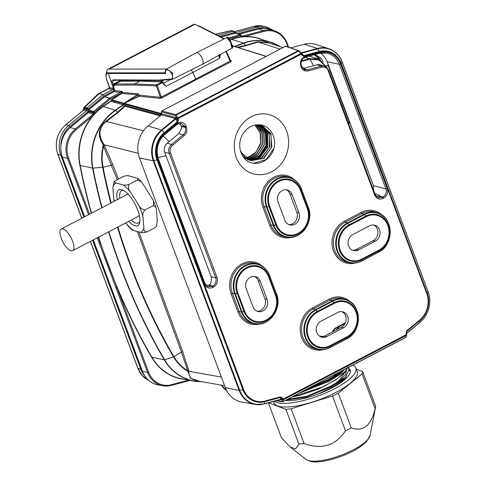 <?xml version="1.0" encoding="UTF-8"?>
<svg xmlns="http://www.w3.org/2000/svg" width="486" height="486" viewBox="0 0 486 486"><rect width="100%" height="100%" fill="white"/><g stroke="black" fill="none" stroke-linecap="round" stroke-linejoin="round"><path stroke-width="0.73" d="M287.736 399.31L306.897 396.254L329.751 386.558L331.464 387.646C336.348 385.082 340.249 382.597 343.177 380.192L336.452 383.563A35.18 10.303 159.5 0 1 330.225 387.16L305.779 397.36L286.448 399.984M309.023 388.18L327.297 379.967A34.621 10.139 -20.5 0 0 333.426 376.425L336.628 373.74M329.751 386.558A34.621 10.139 -20.5 0 0 329.763 386.546A34.621 10.139 -20.5 0 0 335.893 383.011L339.75 379.742L345.996 370.678M317.814 394.176L331.464 387.646L325.626 390.987M343.389 380.356L344.276 379.092A36.25 23.62 -5 0 0 344.726 378.394L338.268 382.075L344.276 379.092L343.389 380.356L331.622 387.846M338.76 382.397A2.041 0.844 63.1 0 1 338.268 382.075L336.452 383.563A0.614 0.346 -122.7 0 1 335.893 383.011M346.561 369.785L345.595 374.433L340.388 380.246L345.346 377.476L349.142 369.682L348.219 367.677M339.75 379.742A0.614 0.419 -130.3 0 0 340.388 380.246L337.885 382.282A0.614 0.352 -132.6 0 1 337.442 381.838M344.896 378.521L345.346 377.476L344.896 378.521A36.45 23.699 174.9 0 1 344.446 379.22M327.297 379.967A34.621 10.139 -20.5 0 0 327.303 379.961L329.162 381.261L299.813 392.992M300.816 392.469L329.004 381.06L340.716 373.606L333.991 376.978A35.18 10.303 159.5 0 1 327.764 380.574L305.014 390.276M340.929 373.77L341.816 372.507A36.28 23.644 -5 0 0 342.259 371.808L335.802 375.49L341.816 372.507L340.929 373.77L329.162 381.261M336.294 375.806A2.041 0.844 63.1 0 1 335.802 375.49L333.991 376.978A0.614 0.346 -122.7 0 1 333.426 376.425M339.526 372.221L337.928 373.655L343.614 370.083M337.387 373.339A0.614 0.419 -130.3 0 0 337.928 373.655L335.425 375.696A0.614 0.352 -132.6 0 1 334.982 375.253M342.436 371.936L342.879 370.891L342.436 371.936A36.48 23.723 174.9 0 1 341.986 372.634M292.791 396.667L323.84 386.528L337.515 378.545L345.959 370.593M344.246 369.749L343.11 371.043M347.654 367.021L349.167 368.995L345.57 377.628M204.995 283.769L208.233 286.813L212.765 286.023C215.705 284.097 216.695 281.388 215.748 277.901L211.216 276.728L211.264 281.169L210.541 283.921L208.5 285.337L205.912 285.203M211.216 276.728L164.718 152.373A7.539 6.634 -76 0 1 167.16 143.2L178.654 133.705L183.173 134.835C185.373 132.769 186.029 130.284 185.154 127.381L181.436 126.451L181.636 127.83L180.895 129.884L178.654 133.705M302.887 68.569L307.51 69.802L321.361 66.084L317.066 64.79L303.392 68.459M321.975 67.183L308.13 70.901C304.898 71.509 302.571 70.233 301.138 67.068L300.822 66.218C299.698 61.412 301.277 58.089 305.573 56.248L319.594 52.488A21.506 18.918 -76 0 1 340.625 64.006L387.202 188.58C388.296 192.644 387.142 195.803 383.721 198.051L382.956 198.452C379.256 199.928 376.498 198.817 374.694 195.123L328.117 70.549A6.275 5.522 104 0 0 321.975 67.183A1.021 0.437 75 0 0 321.361 66.084A7.296 6.421 -76 0 1 324.569 66.132L320.383 64.845A7.539 6.634 104 0 0 317.066 64.79M301.138 67.068L301.52 66.515L304.752 69.735L307.51 69.802A1.021 0.437 75 0 1 308.13 70.901M179.589 123.954L180.652 124.787L181.436 126.451M348.11 122.235L349.422 122.551L348.754 123.973M373.473 190.081L373.455 185.682L385.902 188.902L339.331 64.328A20.485 18.018 104 0 0 326.604 53.071A20.485 18.018 104 0 0 319.466 53.314M320.377 53.12C323.463 55.185 325.699 58.047 327.102 61.704L373.455 185.682M314.339 54.711L315.305 54.985C318.828 56.206 321.465 58.569 323.226 62.068M326.221 65.768L327.685 65.318L328.226 65.853L326.92 65.422M349.422 122.551L328.226 65.853M379.73 195.591L374.755 193.501M375.156 194.771L378.387 197.814L382.925 197.024L379.195 196.058L376.194 196.842M379.195 196.058L379.742 195.433M383.721 198.051A1.021 0.383 -117.6 0 0 382.925 197.024C385.86 195.099 386.856 192.389 385.902 188.902L387.202 188.58M186.448 127.059C187.462 130.436 186.697 133.334 184.139 135.752L172.5 145.369A6.275 5.522 104 0 0 170.471 153.005L217.048 277.579C218.141 281.643 216.981 284.802 213.567 287.05L212.801 287.451C209.095 288.927 206.343 287.815 204.539 284.122L157.962 159.548A21.506 18.918 -76 0 1 164.912 133.395L176.697 123.651C180.737 121.136 183.878 121.986 186.132 126.202L186.448 127.059L185.154 127.381L184.832 126.53L180.901 123.14M236.275 157.446A30.642 26.955 -76 0 1 241.633 124.811A30.642 26.955 -76 0 1 270.119 114.896A30.642 26.955 -76 0 1 287.597 150.8A30.642 26.955 -76 0 1 255.308 174.292A30.642 26.955 -76 0 1 236.275 157.446M406.454 333.353L405.913 333.627L406.624 330.845L419.691 320.049A21.803 19.179 104 0 0 426.738 293.526L340.874 63.879A21.803 19.179 104 0 0 319.545 52.196L303.999 56.364L301.782 55.112L300.846 53.326L301.344 53.187L301.539 53.654A0.814 0.437 175.1 0 0 300.931 53.484L177.888 117.843L177.584 118.487L176.971 118.347A0.814 0.364 -30.3 0 1 177.748 117.715L178.356 118.463L177.584 118.487M301.381 53.278L301.211 54.207L178.356 118.463L178.538 119.574L177.827 122.357A1.021 0.31 -129.6 0 0 177.341 121.767L176.971 118.347L175.428 115.711A0.814 0.364 149.7 0 1 176.205 115.079L175.786 114.714L298.161 50.708A0.814 0.717 -70.6 0 1 298.999 50.896M280.452 396.843L282.67 398.095A1.021 0.371 147.6 0 1 281.467 398.599L280.428 397.493L264.888 401.661A22.514 19.805 -76 0 1 242.86 389.602L156.996 159.949A22.514 19.805 -76 0 1 164.274 132.563L177.341 121.767L175.75 118.936L161.947 130.345L164.274 132.563A1.021 0.31 -129.6 0 1 164.76 133.158A21.803 19.179 104 0 0 157.713 159.681L243.577 389.329A21.803 19.179 104 0 0 264.906 401.011L280.452 396.843A1.021 0.437 75 0 1 280.428 397.493L280.598 399.364L281.582 399.887L280.677 399.358M257.246 311.277A8.705 7.661 -76 0 0 264.973 298.89L258.133 280.592A8.705 7.661 104 0 0 254.53 276.431M373.74 225.012A8.705 7.661 -76 0 1 377.901 232.794A8.705 7.661 -76 0 1 373.102 240.722L356.323 249.494A8.705 7.661 -76 0 1 352.83 250.345M289.055 224.654A8.705 7.661 -76 0 0 296.782 212.261L289.942 193.969L292.098 194.582A8.578 7.545 104 0 0 287.481 190.044A8.578 7.545 104 0 0 279.505 192.821A8.578 7.545 104 0 0 278.004 201.957L284.845 220.249A8.578 7.545 104 0 0 290.172 224.969A8.578 7.545 104 0 0 297.687 221.695A8.578 7.545 104 0 0 298.939 212.88L292.098 194.582M286.345 189.801A8.705 7.661 -76 0 1 289.942 193.969M341.925 311.641A8.705 7.661 -76 0 1 346.093 319.417A8.705 7.661 -76 0 1 341.293 327.345L324.508 336.124A8.705 7.661 -76 0 1 321.021 336.974M260.289 281.212A8.578 7.545 104 0 0 255.672 276.674A8.578 7.545 104 0 0 247.696 279.45A8.578 7.545 104 0 0 246.195 288.587L253.036 306.879A8.578 7.545 104 0 0 258.364 311.599A8.578 7.545 104 0 0 265.872 308.318A8.578 7.545 104 0 0 267.13 299.51L260.289 281.212L258.133 280.592M375.32 241.171L358.54 249.944A8.578 7.545 -76 0 1 353.948 250.667A8.578 7.545 -76 0 1 348.079 243.45A8.578 7.545 -76 0 1 352.793 234.58L369.579 225.802A8.578 7.545 -76 0 1 374.876 225.261A8.578 7.545 -76 0 1 380.058 232.709A8.578 7.545 -76 0 1 375.32 241.171L373.102 240.722M343.511 327.795L326.732 336.573A8.578 7.545 -76 0 1 322.139 337.296A8.578 7.545 -76 0 1 316.271 330.079A8.578 7.545 -76 0 1 320.985 321.21L337.764 312.431A8.578 7.545 -76 0 1 343.067 311.884A8.578 7.545 -76 0 1 348.243 319.332A8.578 7.545 -76 0 1 343.511 327.795L341.293 327.345M139.476 157.968A26.28 23.115 -76 0 1 147.969 126.008L161.467 130.023A1.021 0.31 50.4 0 1 161.947 130.345A24.98 21.973 104 0 0 153.874 160.738L239.732 390.386A24.98 21.973 104 0 0 264.171 403.769A1.021 0.437 -105 0 1 263.989 403.988A1.021 0.437 -105 0 1 263.898 403.988A25.296 22.253 -76 0 1 255.223 404.413L242.034 402.135A26.28 23.115 -76 0 1 225.34 387.621L139.476 157.968L153.29 160.787A25.296 22.253 -76 0 1 161.467 130.023L175.428 118.493L161.419 114.89L161.449 112.114L160.896 114.052A0.814 0.656 -164 0 1 160.854 113.645L161.449 112.114M161.716 113.767L176.096 117.752L175.75 118.936A1.021 0.31 50.4 0 0 175.27 118.614M175.349 115.638L161.449 111.877L161.85 110.948L175.786 114.714A0.814 0.699 -74.9 0 0 175.349 115.638L175.428 115.711M301.259 53.156L299.09 50.927L285.525 46.261L161.85 110.948M161.455 114.86L161.716 114.016L161.455 114.86M147.969 126.008L161.419 114.89M285.525 46.261L286.43 46.51M406.472 333.457L420.044 322.242A24.98 21.973 104 0 0 428.117 291.855L342.253 62.202A24.98 21.973 104 0 0 317.814 48.819L301.381 53.223A1.021 0.437 -105 0 0 301.016 52.84L317.443 48.442A25.296 22.253 -76 0 1 328.907 48.715L316.192 44.53A26.28 23.115 104 0 0 304.279 44.244L290.756 47.871M406.661 334.623L406.63 335.054A0.814 0.626 -163.4 0 1 406.308 335.395L283.21 399.778L283.295 401.503L405.682 337.491A0.814 0.626 16.6 0 0 406.004 337.144L282.676 401.77A0.814 0.717 -81.4 0 1 282.214 401.46L282.251 401.424A0.814 0.705 -2.9 0 0 283.295 401.503L283.083 401.697A0.814 0.717 -81.4 0 1 282.676 401.77L276.018 400.762M406.6 334.684A0.814 0.626 -163.4 0 1 406.63 335.048L406.004 337.144M419.874 322.406A1.021 0.31 50.4 0 0 420.001 322.388A1.021 0.31 50.4 0 0 420.044 322.242L419.91 320.572L406.849 331.373L406.661 334.629M406.496 332.102L406.454 333.347M283.21 399.778A0.814 0.705 177.1 0 1 282.166 399.699L281.467 398.599L281.582 399.887L280.136 399.656M176.096 117.752L175.428 118.493L176.096 117.752L177.19 119.702L178.538 119.574M176.047 118.408L175.81 118.863L175.428 118.493M302.195 54.529L303.756 55.647A1.021 0.437 75 0 1 303.999 56.364M405.682 337.491L406.308 335.395M302.079 54.377A1.021 0.371 147.6 0 1 302.177 54.45A1.021 0.371 147.6 0 1 301.782 55.112M406.418 332.983L406.849 331.373A1.021 0.31 -129.6 0 0 406.624 330.845M282.67 398.095L283.241 399L282.645 399.486A0.814 0.425 -145.6 0 0 283.253 399.65L283.241 399L406.096 334.739L406.296 335.291A0.814 0.735 -51.8 0 0 406.6 334.654L406.096 334.739L405.913 333.627M282.645 399.486L282.166 399.699L282.251 401.424M264.068 403.945L280.325 399.583A1.021 0.437 -105 0 0 280.41 399.583A1.021 0.437 -105 0 0 280.598 399.364L264.171 403.769L264.888 401.661A1.021 0.437 75 0 0 264.906 401.011M165.44 72.997C165.009 71.242 165.41 69.911 166.631 69L172.396 72.918L172.566 79.218L171.935 79.388A0.814 0.674 -95.1 0 1 171.042 79.005C175.258 78.981 169.857 68.058 166.473 70.057C165.568 70.646 165.313 71.794 165.714 73.495L108.153 73.483A8.851 3.317 -117.6 0 0 107.035 80.39L109.781 87.735A0.814 0.723 -78.6 0 1 109.393 88.817L112.819 89.515L103.056 94.618L104.156 95.809L88.452 108.779L88.713 109.806M172.566 79.218L202.474 64.286A6.537 2.448 -117.6 0 0 202.504 64.273A6.537 2.448 -117.6 0 0 201.629 57.354A6.537 2.448 -117.6 0 0 196.441 52.688A6.537 2.448 -117.6 0 0 196.411 52.701L166.631 69M227.843 37.969L230.947 41.905L232.126 47.197M217.819 35.429L233.626 31.189L230.826 30.709L215.426 34.227M195.014 24.33L194.874 24.3A12.253 4.593 -117.6 0 0 193.537 24.47L107.959 69.237A12.253 4.593 -117.6 0 0 106.799 71.023L106.051 74.328A9.428 3.536 62.4 0 1 108.178 72.864L108.184 72.845M109.435 69.091L109.289 69.067A12.253 4.593 -117.6 0 0 107.959 69.237M166.461 69.103L109.32 69.085M224.034 38.91L194.947 24.3M202.504 64.273L231.816 48.229L230.668 42.434L226.81 37.525L196.441 52.688M109.781 87.735L113.208 88.428A2.041 0.765 62.4 0 1 113.432 88.519L108.178 72.864M111.385 82.128L112.521 82.322L113.633 85.992M109.696 88.148A0.814 0.729 35.3 0 1 109.405 88.306L109.733 87.954M98.95 93.774L98.105 93.956L83.726 107.655L84.679 107.406L87.018 107.874L103.056 94.618L98.95 93.774L109.405 88.306L109.393 88.817M81.818 218.22L57.949 154.384A24.312 21.384 -76 0 1 65.804 124.811L68.684 125.418L86.733 110.504L86.769 108.87L84.424 108.402L83.258 110.286M65.598 125.005A1.227 0.377 50.4 0 1 65.653 124.835A1.227 0.377 50.4 0 1 65.804 124.811L83.829 109.921L83.525 110.194L86.733 110.504A1.227 0.377 50.4 0 1 87.923 111.616L69.875 126.53A23.255 20.455 104 0 0 60.847 145.393M113.815 80.281L112.521 82.322M114.374 89.922L112.959 89.564A0.814 0.656 -60.7 0 0 113.432 88.519L114.234 89.187M111.47 82.262L111.987 80.488L113.372 79.85A0.814 0.662 90.3 0 0 113.955 80.299L113.505 80.403M165.422 72.864L165.714 73.495L165.422 72.864M215.59 34.306L231.287 30.721A0.814 0.723 -78.6 0 1 231.585 30.709L233.924 31.183A0.814 0.723 -78.6 0 1 233.942 31.189M84.424 108.402A0.814 0.723 -78.6 0 1 84.679 107.406L98.98 93.78M234.677 32.276L235.461 32.714L256.936 26.955A24.476 21.53 -76 0 1 265.672 26.608L262.677 26.037A24.312 21.384 104 0 0 254.002 26.378L256.936 26.955A1.227 0.522 -105 0 1 257.708 28.285L237.344 33.741M83.543 110.049L83.641 109.326A0.814 0.668 -172.4 0 1 83.78 109.787L83.647 109.964M83.641 109.326L84.084 108.925L87.006 109.514A1.227 0.358 -20.5 0 0 88.58 109.131M86.769 108.87L88.452 108.779L87.03 107.88A0.814 0.717 -76 0 0 86.769 108.87M234.501 33.431L234.24 32.945A1.227 0.358 -20.5 0 0 234.823 32.38L235.175 32.72M234.24 32.945L234.44 31.633A0.814 0.717 104 0 0 233.638 31.195L233.626 31.189A0.814 0.723 -78.6 0 1 233.924 31.183L234.586 31.748L233.96 31.535M219.812 36.432L234.106 32.598L233.638 31.195M109.757 87.729A0.814 0.729 35.3 0 1 109.259 88.507M61.26 228.973A12.253 4.593 62.4 0 1 71.011 237.703A12.253 4.593 62.4 0 1 72.621 250.697A12.253 4.593 62.4 0 1 63.466 243.049A12.253 4.593 62.4 0 1 60.562 229.623A12.253 4.593 62.4 0 1 61.26 228.973L126.706 194.746A12.253 4.593 62.4 0 1 128.681 194.752M139.19 214.836A12.253 4.593 62.4 0 1 138.067 216.464L72.621 250.697M356.347 369.245L362.665 371.59L375.66 406.345A50.046 14.653 159.5 0 1 375.563 407.14A50.046 14.653 159.5 0 1 375.101 408.641C371.14 425.7 363.194 432.121 351.275 427.893L338.274 393.138L362.106 373.88L375.101 408.641M345.473 430.748C335.668 445.644 321.89 449.902 304.127 443.511L291.132 408.75L332.473 395.987L345.473 430.748A50.046 14.653 159.5 0 0 351.275 427.893M298.884 444.064L295.591 448.924L290.118 446.968L281.37 437.576L268.375 402.815A50.046 14.653 -20.5 0 0 268.375 402.815L285.89 409.309L298.884 444.064A50.046 14.653 159.5 0 0 304.127 443.511M362.106 373.88A50.046 14.653 -20.5 0 0 362.665 371.59M332.473 395.987A50.046 14.653 -20.5 0 0 338.274 393.138M285.89 409.309A50.046 14.653 -20.5 0 0 291.132 408.75M273.32 401.485L273.812 402.797A44.53 13.037 -20.5 0 0 320.086 399.413A44.53 13.037 -20.5 0 0 357.228 371.608L355.861 367.951A44.53 13.037 -20.5 0 0 352.982 365.18M274.183 401.254A44.53 13.037 -20.5 0 0 322.862 394.14A44.53 13.037 -20.5 0 0 355.861 367.951M348.954 368.516A38.4 11.245 159.5 0 1 349.598 373.965A38.4 11.245 159.5 0 1 322.273 392.427A38.4 11.245 159.5 0 1 285.452 400.507M281.418 399.686A38.4 11.245 159.5 0 1 281.115 399.571M160.866 114.204L124.44 104.101L125.4 105.535A0.735 0.638 -74.7 0 1 125.121 106.288L124.835 106.3A492.531 190.731 148.2 0 1 118.013 112.576L106.44 121.494C102.534 124.143 100.389 127.751 100.013 132.314C99.751 136.208 101.027 140.199 103.852 144.275L112.849 164.839L118.438 179M198.665 381.115L190.469 378.144L187.766 371.055A1.227 0.784 173.1 0 1 188.878 371.298L188.89 371.723C188.805 374.961 189.929 377.403 192.262 379.044L195.961 380.611M259.743 128.371A20.424 17.97 -76 0 1 260.551 129.956M245.825 158.047A18.383 16.172 104 0 0 247.769 157.579L255.946 152.215L260.539 143.042L260.15 132.945L254.968 125.102M246.651 158.636L256.322 154.22L262.167 144.561L262.027 133.364L256.031 124.938M247.538 159.177L257.817 155.04L264.062 145.004L263.74 133.304L257.064 124.859M248.407 159.633L259.251 155.872L265.921 145.551L265.478 133.383L258.218 124.926M249.33 160.046L260.636 156.741L267.737 146.268L267.306 133.717L259.652 125.175M249.13 160.149L261.243 158.09L269.365 147.586L269.25 134.318L261.085 125.437M240.935 152.464L251.019 160.611L263.236 158.485L271.328 147.805L271.006 134.446L262.549 125.728M257.866 124.841A18.383 16.172 104 0 0 244.561 131.803C236.652 140.703 238.863 156.395 248.297 161.595A20.424 17.97 104 0 0 251.797 162.925A20.424 17.97 104 0 0 273.983 148.157C277.069 136.414 268.788 123.954 257.866 124.841L261.122 125.254L270.672 133.182L271.893 146.881L263.922 158.29L251.286 160.69L244.695 157.112L240.345 150.624M260.168 125.048L269.129 133.425L269.858 146.954L261.814 157.968L249.403 160.222L243.559 157.276M259.202 124.914L267.549 133.686L267.804 147.027L259.694 157.646L247.514 159.748M258.2 124.847L265.642 133.17L266.267 145.35L259.7 155.806L248.856 159.718M257.197 124.853L263.977 133.298L264.329 145.071L258.017 155.156L247.647 159.238M256.183 124.926L262.276 133.364L262.44 144.628L256.541 154.335L246.785 158.722M255.132 125.072L260.563 133.443L260.551 144.178L255.059 153.497L245.928 158.126M273.983 148.157L266.061 159.633L253.619 163.211M263.91 128.073L267.142 136.232L266.68 145.417L262.592 153.77L255.703 159.487M258.133 158.515L267.221 145.502L265.502 129.932M140.393 81.004L162.379 81.842A0.814 0.656 94.2 0 1 162.907 82.268L157.276 85.597A0.814 0.316 -118 0 0 156.626 84.807A0.814 0.656 94.2 0 0 156.292 85.87L134.251 85.056A0.814 0.662 90 0 1 134.567 83.981L115.522 83.999A0.814 0.662 90 0 0 115.206 85.068C113.858 85.263 113.487 86.453 114.082 88.634L113.918 88.555C113.293 86.338 113.603 84.862 114.848 84.145L121.142 81.059A0.814 0.662 -89.9 0 1 121.433 80.98L140.393 81.004A0.814 0.662 90.1 0 0 140.102 81.089L134.567 83.981L156.626 84.807L162.051 81.927L140.102 81.089L120.419 81.229M114.471 84.394L120.528 81.168M114.672 90.39L114.149 91.684A0.814 0.304 62.4 0 1 114.265 91.678L104.776 96.647L109.793 98.105L122.108 91.386L121.609 93.063L110.431 98.925L94.436 112.145L93.367 112.345L93.616 111.452L93.379 112.345L88.367 110.869L88.604 109.97L88.367 110.869L88.683 110.48M113.918 88.555L114.757 90.627L114.265 91.678L120.789 92.352A0.814 0.304 62.4 0 1 121.433 93.172M121.846 93.415L122.466 92.437L121.804 93.446L120.893 92.297M163.673 83.707L166.151 86.247L163.339 84.187L162.701 82.717A0.814 0.316 -118 0 0 162.051 81.927M124.774 103.409A0.614 0.529 -74.5 0 0 124.44 104.101L123.754 103.761A0.614 0.529 -74.5 0 1 124.045 103.251A624.753 549.563 -76 0 1 137.441 94.8A21147.476 11243.95 -119 0 0 121.804 93.446A625.452 550.176 104 0 0 111.75 99.843L124.124 103.287L139.02 96.021L139.604 95.171L139.245 96.234L137.441 94.8L138.054 93.786L137.805 94.922A0.735 0.31 -128.8 0 0 137.495 94.764L138.054 93.786L139.604 95.171L160.392 97.303A0.814 0.65 -84.1 0 1 160.052 98.372L139.245 96.234L124.27 103.311L160.915 113.432M196.01 79.801L162.026 97.856A0.814 0.316 -118 0 1 161.382 97.06L160.392 97.303L156.292 85.87L157.276 85.597L161.382 97.06L230.06 61.139L230.68 61.947L196.01 79.801L192.821 72.444L166.151 86.247L163.685 83.914M220.34 54.377L219.787 58.192L218.572 55.477M191.192 69.917L192.821 72.444L219.787 58.192L219.253 54.608M163.551 83.738L163.339 84.187M138.067 94.448L137.805 94.922M139.02 96.021L139.026 96.021A0.735 0.31 51.2 0 0 139.33 96.173M266.091 56.425L233.474 46.188L232.448 46.863M233.784 46.328A0.614 0.547 -69.8 0 1 234.191 46.298L233.918 46.176A0.614 0.553 -66.3 0 0 233.474 46.188L232.326 45.769M230.279 60.325L231.391 61.054A0.814 0.753 -56.7 0 1 230.686 61.011M226.415 51.182L230.68 61.011A0.814 0.753 -56.7 0 1 230.455 60.774M230.06 61.139L230.413 60.683L230.06 61.139L225.96 51.437M126.779 102.2L126.567 101.981A624.595 549.423 104 0 1 137.708 94.989M123.766 103.761A0.614 0.498 -50.4 0 1 124.124 103.287L124.27 103.311A0.614 0.51 -79.3 0 0 123.948 103.852M232.43 46.456A624.753 549.563 -76 0 1 233.341 46.085A0.614 0.541 -72.4 0 1 233.675 46.067L233.772 46.109A0.614 0.456 -64.4 0 1 233.784 46.109L233.772 46.109A0.614 0.456 -64.4 0 0 233.42 46.121L232.442 46.632M234.058 46.267A0.614 0.553 -66.3 0 0 233.918 46.176L233.79 46.115A0.614 0.468 -64.6 0 0 233.426 46.127L233.426 46.127A0.614 0.492 -64.9 0 1 233.869 46.158M323.251 336.646L322.048 336.227L320.177 336.531M336.02 330.103L339.963 326.209M178.04 123.608L163.12 135.934L169.098 141.596M313.61 65.719L309.916 59.152L301.217 61.485M265.866 42.033L258.303 42.063L280.039 49.129M301.442 60.853L309.467 58.697L317.917 58.934M237.344 47.282A490.975 114.131 -8.5 0 0 245.479 45.38L257.75 41.753L268.91 43.005M279.966 46.595A52.245 45.957 104 0 0 244.1 43.163L245.479 45.38A1.227 0.407 -103.3 0 0 245.788 45.739A492.531 113.997 171.5 0 1 238.14 47.531M232.278 45.544L235.382 46.674M244.1 43.163L243.838 42.968A52.409 46.097 -76 0 1 270.581 42.203A52.409 46.097 -76 0 1 280.337 46.717M234.55 46.413A1.227 1.075 -72.7 0 0 234.847 46.346L234.872 46.352A624.753 549.563 -76 0 1 243.632 43.035L243.838 42.968M243.893 43.26A624.577 549.411 104 0 0 235.218 46.528A1.227 0.553 -47.9 0 1 235.109 46.589M257.75 41.753A1.227 0.784 -109.9 0 0 258.303 42.063L245.788 45.739M117.29 179.601L103.457 146.28L103.318 144.901C97.206 135.928 98.136 127.988 106.106 121.069L117.484 112.327A490.975 190.621 -31.8 0 0 124.155 106.191L123.201 104.763L110.893 101.349A625.452 550.176 104 0 0 103.093 106.689A53.102 46.711 104 0 0 80.166 165.355A625.452 550.176 104 0 0 91.508 213.154M187.766 371.055L181.436 351.986L137.374 231.524M111.573 99.642L110.893 101.349L111.573 99.642A625.658 550.359 -76 0 1 121.634 93.245M114.988 100.742A0.614 0.529 105.5 0 0 114.696 101.246L123.754 103.761A1.227 1.063 -74.5 0 1 123.189 104.757L123.189 104.757A624.753 549.563 -76 0 0 115.212 110.219L102.911 106.495A625.658 550.359 -76 0 1 110.711 101.155M124.179 103.305A0.614 0.51 -62.1 0 0 123.839 103.804A1.227 1.027 -64.3 0 1 123.225 104.776M108.882 231.731A624.595 549.423 104 0 0 164.578 359.768L173.502 356.888A45.562 40.077 -76 0 0 187.979 371.334A1.227 0.948 -178.6 0 1 188.89 371.723M124.677 103.384A0.614 0.522 -77.5 0 0 124.355 104.047A1.227 0.662 -33.7 0 1 123.365 105.006A624.595 549.423 104 0 0 115.48 110.401L117.484 112.327A1.227 0.486 47.7 0 0 118.013 112.576M124.896 105.887L124.155 106.191L124.835 106.3A0.735 0.383 72.9 0 0 124.896 105.887L125.4 105.535L160.975 115.255M117.497 227.223A617.913 543.542 -76 0 0 173.502 356.888L173.915 356.694A45.174 39.737 104 0 0 187.268 370.435A1.227 0.522 163.7 0 1 188.659 370.32L188.878 371.298L221.403 377.1M143.467 130.77L106.44 121.494L106.106 121.069M101.732 207.808A624.753 549.563 -76 0 1 92.583 168.113A52.409 46.097 -76 0 1 115.212 110.219L115.48 110.401A52.245 45.957 104 0 0 92.923 168.12L103.068 167.214A45.174 39.737 104 0 1 103.457 146.28L104.727 145.824M103.852 144.275A1.227 0.383 -34.9 0 1 103.318 144.901A45.562 40.077 -76 0 0 102.613 167.287A617.913 543.542 -76 0 0 110.759 203.081M103.378 145.35L104.18 144.773L138.2 153.297M233.857 46.352A0.614 0.535 -72.6 0 1 234.24 46.316L266.279 56.327M93.616 111.452L109.66 98.19L104.642 96.732L88.616 109.976L93.616 111.452L94.436 112.145L94.8 113.487L92.316 116.294L91.538 115.559L93.476 114.016L93.367 112.345M98.196 237.32L116.962 287.499L115.923 287.761L97.249 237.812M288.028 46.911L286.91 43.916A23.395 20.582 104 0 0 264.026 31.383L244.786 36.541L241.36 36.833A0.814 0.346 -45.5 0 0 241.56 36.158A0.814 0.346 -45.5 0 0 241.481 36.116L242.101 36.28L263.527 30.509L258.582 29.014L239.063 34.251M241.481 36.116L242.101 36.28L241.481 36.116M241.111 35.296L240.43 34.694M262.738 39.761A53.308 46.893 -76 0 0 244.786 36.541A0.814 0.346 -105 0 0 244.294 35.66M242.55 36.79A0.814 0.401 -106.3 0 0 242.101 36.28L241.512 36.104M235.443 33.218L221.069 37.058M221.033 37.039L235.169 33.279M229.872 39.834A625.658 550.359 -76 0 1 231.53 39.226A53.308 46.893 -76 0 1 241.36 36.833L241.026 36.31L241.323 35.867M241.026 36.31L241.044 35.107L240.327 34.713L236.038 33.631M241.044 35.107L240.327 34.713L240.764 35.612L229.119 38.728M94.697 112.849L93.652 113.104L88.652 111.628L88.428 112.527L70.33 127.484A24.488 21.542 104 0 0 62.415 157.27L84.649 216.744M102.911 106.495A53.308 46.893 -76 0 0 94.8 113.487L93.701 113.408M93.992 114.496L88.27 112.655M98.421 237.198A625.658 550.359 -76 0 0 100.238 242.769L99.199 243.03M88.604 109.97L88.586 111.452M193.744 380.787L194.193 381.188L190.075 380.356M194.564 381.158L194.206 381.188M156.401 226.361L155.234 227.551L156.401 226.361L157.288 220.626L156.401 209.824L155.957 207.243L153.418 205.535L153.521 200.754L141.681 181.958L137.453 179.984L138.103 178.477L129.422 176.041C128.231 175.428 126.19 175.568 123.298 176.461L114.125 181.46L115.996 183.064A27.599 10.346 -117.6 0 0 112.855 187.772L114.125 181.46M143.862 227.648C143.662 230.346 144.658 231.779 146.845 231.937C143.953 232.83 141.912 232.97 140.721 232.357A27.599 10.346 -117.6 0 0 143.862 227.648L142.975 216.847A27.599 10.346 -117.6 0 0 138.443 204.728C139.84 207.832 142.04 209.557 145.028 209.922C143.048 212.267 142.362 214.575 142.975 216.847M133.784 230.625L132.04 229.921L128.468 226.44L126.111 223.22A27.599 10.346 -117.6 0 0 133.784 230.625L140.721 232.357M114.222 201.265L113.748 198.574A27.599 10.346 -117.6 0 0 114.465 201.143M122.94 184.795C124.13 185.403 126.172 185.263 129.063 184.376C127.885 186.922 128.401 189.528 130.613 192.201A27.599 10.346 -117.6 0 0 122.94 184.795L115.996 183.064M155.234 227.551L146.845 231.937M137.453 179.984L129.063 184.376M138.443 204.728L130.613 192.201M153.418 205.535L145.028 209.922M139.865 221.373A18.213 6.828 62.4 0 1 138.48 222.971A18.213 6.828 62.4 0 1 131.244 220.03M119.884 198.312A18.213 6.828 62.4 0 1 121.597 190.694A18.213 6.828 62.4 0 1 123.699 190.463M128.687 221.373A20.254 7.594 -117.6 0 0 139.664 222.703A20.254 7.594 -117.6 0 0 133.067 200.657A20.254 7.594 -117.6 0 0 122.49 189.868A20.254 7.594 -117.6 0 0 117.32 199.649M112.855 187.772L113.748 198.574M125.874 222.843L126.111 223.22M320.225 59.936L314.308 54.718A16.062 14.13 -76 0 1 320.292 59.972M319.594 52.488A1.021 0.437 75 0 1 319.387 53.357A1.021 0.437 75 0 1 319.29 53.357L305.445 57.069M340.625 64.006L339.331 64.328L327.102 61.704M378.752 196.283L382.16 197.419A1.021 0.383 62.4 0 1 382.956 198.452M217.048 277.579L215.748 277.901L169.171 153.333L164.718 152.373M170.471 153.005L169.171 153.333A7.296 6.421 -76 0 1 171.534 144.451L167.16 143.2M172.5 145.369A1.021 0.31 -129.6 0 0 171.534 144.451L183.173 134.835A1.021 0.31 50.4 0 1 184.139 135.752M181.254 125.959L184.832 126.53L186.132 126.202M212.801 287.451A1.021 0.383 -117.6 0 0 211.999 286.424L208.597 285.288M209.035 285.057L212.765 286.023A1.021 0.383 -117.6 0 1 213.567 287.05M177.827 122.357L164.76 133.158M291.661 237.277A22.435 19.732 -76 0 1 269.694 225.267L262.853 206.969A22.435 19.732 -76 0 1 269.827 179.911A22.435 19.732 -76 0 1 294.571 179.875M259.852 323.907A22.435 19.732 -76 0 1 237.879 311.897L231.044 293.599A22.435 19.732 -76 0 1 238.019 266.541A22.435 19.732 -76 0 1 262.762 266.504M355.436 262.975A22.435 19.732 -76 0 1 332.788 248.82A22.435 19.732 -76 0 1 344.386 221.227L361.165 212.455A22.435 19.732 -76 0 1 381.972 215.091M323.627 349.598A22.435 19.732 -76 0 1 300.974 335.449A22.435 19.732 -76 0 1 312.577 307.857L329.356 299.078A22.435 19.732 -76 0 1 350.157 301.721M268.612 276.862A18.705 16.457 104 0 0 246.979 268.144A18.705 16.457 104 0 0 237.873 292.937L244.713 311.234A18.705 16.457 104 0 0 266.346 319.946A18.705 16.457 104 0 0 275.453 295.154L268.612 276.862L269.062 276.522L275.902 294.82L275.453 295.154M264.973 298.89L267.13 299.51M356.323 249.494L358.54 249.944M361.93 259.014L378.716 250.241A18.705 16.457 104 0 0 387.816 225.449A18.705 16.457 104 0 0 366.183 216.732L349.404 225.51A18.705 16.457 104 0 0 340.297 250.302A18.705 16.457 104 0 0 361.93 259.014A1.021 0.383 62.4 0 1 362.04 259.621L361.87 260.812L378.649 252.034A20.934 18.419 104 0 0 388.836 224.289A20.934 18.419 104 0 0 364.628 214.533A1.021 0.383 -117.6 0 0 364.202 214.174L361.961 213.482L345.182 222.26A21.414 18.839 104 0 0 333.426 244.573A21.414 18.839 104 0 0 348.365 262.464L350.576 262.847A21.25 18.693 -76 0 1 335.759 245.096A21.25 18.693 -76 0 1 347.423 222.953L345.182 222.26A1.021 0.383 -117.6 0 1 344.386 221.227M276.522 224.605A18.705 16.457 104 0 0 298.155 233.323A18.705 16.457 104 0 0 307.261 208.53L300.421 190.233A18.705 16.457 104 0 0 278.788 181.515A18.705 16.457 104 0 0 269.681 206.307L276.522 224.605L275.811 224.878L268.971 206.58L269.681 206.307M296.782 212.261L298.939 212.88M324.508 336.124L326.732 336.573M330.122 345.643L346.901 336.865A18.705 16.457 104 0 0 356.007 312.073A18.705 16.457 104 0 0 334.374 303.361L317.595 312.133A18.705 16.457 104 0 0 308.489 336.926A18.705 16.457 104 0 0 330.122 345.643A1.021 0.383 62.4 0 1 330.225 346.245A19.416 17.077 -76 0 1 307.772 337.199A19.416 17.077 -76 0 1 317.224 311.465L334.003 302.693L332.819 301.162A1.021 0.383 -117.6 0 0 332.394 300.804L330.152 300.111L313.373 308.883A21.414 18.839 104 0 0 301.618 331.203A21.414 18.839 104 0 0 316.556 349.094L318.767 349.477A21.25 18.693 -76 0 1 303.95 331.719A21.25 18.693 -76 0 1 315.608 309.576L313.373 308.883A1.021 0.383 -117.6 0 1 312.577 307.857M160.854 113.949L161.079 115.176M280.902 399.547L263.989 403.988L255.223 404.413A25.296 22.253 -76 0 1 239.155 390.44L225.34 387.621M243.577 389.329L239.155 390.44L153.29 160.787L157.713 159.681M301.387 53.223L303.756 55.647L319.302 51.48L317.814 48.819A1.021 0.437 -105 0 0 317.443 48.442L304.279 44.244M276.589 400.61L282.214 401.46M406.484 333.554L420.001 322.388C429.053 313.877 431.768 303.653 428.148 291.715L427.188 293.186A22.514 19.805 -76 0 1 419.91 320.572A1.021 0.31 -129.6 0 0 419.691 320.049M342.187 61.989L341.324 63.538L427.188 293.186L426.738 293.526M319.545 52.196A1.021 0.437 75 0 0 319.302 51.48A22.514 19.805 -76 0 1 341.324 63.538L340.874 63.879M300.846 53.326L298.592 51.066L176.205 115.079L177.748 117.715M328.907 48.715C335.194 50.927 339.653 55.38 342.29 62.068L428.051 291.636M302.851 231.634A21.25 18.693 -76 0 1 286.801 237.15A21.25 18.693 -76 0 1 273.302 225.413L275.811 224.878A19.416 17.077 -76 0 0 298.264 233.924A19.416 17.077 -76 0 0 307.711 208.19L300.87 189.892L301.442 189.072A20.934 18.419 104 0 0 277.233 179.316A20.934 18.419 104 0 0 267.045 207.066L273.885 225.358A20.934 18.419 104 0 0 298.094 235.115A20.934 18.419 104 0 0 308.282 207.37L307.261 208.53M300.421 190.233L300.87 189.892A19.416 17.077 -76 0 0 278.417 180.847A19.416 17.077 -76 0 0 268.971 206.58L266.462 207.121L264.147 206.647L270.988 224.939A21.414 18.839 104 0 0 284.589 236.767L286.801 237.15C300.974 240.388 314.46 221.58 308.318 207.23L301.375 188.86M308.215 207.151L301.478 188.939C299.267 183.313 295.512 179.571 290.221 177.706L288.089 177.007A21.414 18.839 104 0 0 267.999 183.708A21.414 18.839 104 0 0 264.147 206.647L262.853 206.969M269.694 225.267L270.988 224.939L273.302 225.413L266.462 207.121A21.25 18.693 -76 0 1 270.289 184.358A21.25 18.693 -76 0 1 290.221 177.706M346.621 338.863A1.021 0.383 -117.6 0 0 346.737 338.845L329.958 347.624A1.021 0.383 -117.6 0 1 329.842 347.636A21.25 18.693 -76 0 1 318.767 349.477C322.601 350.102 326.331 349.489 329.958 347.624A1.021 0.383 -117.6 0 0 330.061 347.441L330.225 346.245L347.01 337.472L346.84 338.663A20.934 18.419 104 0 0 357.028 310.912A20.934 18.419 104 0 0 332.819 301.162L316.04 309.934L317.224 311.465A1.021 0.383 62.4 0 1 317.595 312.133M329.356 299.078A1.021 0.383 62.4 0 0 330.152 300.111A21.414 18.839 104 0 1 343.675 298.847L345.807 299.546C361.9 303.768 362.526 331.689 346.737 338.845A1.021 0.383 -117.6 0 0 346.84 338.663L330.061 347.441A20.934 18.419 104 0 1 305.846 337.685A20.934 18.419 104 0 1 316.04 309.934A1.021 0.383 -117.6 0 0 315.608 309.576L332.394 300.804A21.25 18.693 -76 0 1 345.807 299.546A21.25 18.693 -76 0 1 357.386 311.957M334.374 303.361A1.021 0.383 62.4 0 0 334.003 302.693A19.416 17.077 -76 0 1 356.457 311.739A19.416 17.077 -76 0 1 347.01 337.472A1.021 0.383 62.4 0 0 346.901 336.865M378.43 252.234A1.021 0.383 -117.6 0 0 378.545 252.222L361.766 260.994A1.021 0.383 -117.6 0 1 361.651 261.012A21.25 18.693 -76 0 1 350.576 262.847C354.416 263.479 358.146 262.859 361.766 260.994A1.021 0.383 -117.6 0 0 361.87 260.812A20.934 18.419 104 0 1 337.661 251.055A20.934 18.419 104 0 1 347.848 223.311A1.021 0.383 -117.6 0 0 347.423 222.953L364.202 214.174A21.25 18.693 -76 0 1 377.616 212.923A21.25 18.693 -76 0 1 389.195 225.328M378.716 250.241A1.021 0.383 62.4 0 1 378.819 250.843L362.04 259.621A19.416 17.077 -76 0 1 339.586 250.569A19.416 17.077 -76 0 1 349.033 224.842L347.848 223.311L364.628 214.533L365.812 216.063A19.416 17.077 -76 0 1 388.265 225.109A19.416 17.077 -76 0 1 378.819 250.843L378.649 252.034A1.021 0.383 -117.6 0 1 378.545 252.222C394.34 245.059 393.709 217.145 377.616 212.923L375.484 212.218A21.414 18.839 104 0 0 361.961 213.482A1.021 0.383 62.4 0 1 361.165 212.455M349.404 225.51A1.021 0.383 62.4 0 0 349.033 224.842L365.812 216.063A1.021 0.383 62.4 0 1 366.183 216.732M271.042 318.257A21.25 18.693 -76 0 1 254.992 323.779A21.25 18.693 -76 0 1 241.493 312.042L242.071 311.988A20.934 18.419 104 0 0 266.285 321.744A20.934 18.419 104 0 0 276.473 293.994L275.902 294.82A19.416 17.077 -76 0 1 266.45 320.553A19.416 17.077 -76 0 1 243.996 311.502L237.156 293.21L235.23 293.696L242.071 311.988L244.713 311.234M269.566 275.489L276.51 293.86L269.633 275.702A20.934 18.419 104 0 0 245.424 265.945A20.934 18.419 104 0 0 235.23 293.696L232.332 293.277L239.173 311.569A21.414 18.839 104 0 0 252.775 323.397L254.992 323.779C269.165 327.017 282.652 308.203 276.51 293.86L276.406 293.781M237.873 292.937L237.156 293.21A19.416 17.077 -76 0 1 246.609 267.476A19.416 17.077 -76 0 1 269.062 276.522L269.669 275.562C267.452 269.943 263.704 266.2 258.412 264.335L256.274 263.631A21.414 18.839 104 0 0 236.184 270.338A21.414 18.839 104 0 0 232.332 293.277L231.044 293.599M237.879 311.897L239.173 311.569L241.493 312.042L234.653 293.751A21.25 18.693 -76 0 1 238.474 270.988A21.25 18.693 -76 0 1 258.412 264.335M300.822 66.218L301.308 65.744M304.825 69.747L301.199 65.665M305.573 56.248A1.021 0.437 75 0 1 305.366 57.111A1.021 0.437 75 0 1 305.269 57.117M328.5 69.996L328.117 70.549M375.077 194.57L374.694 195.123M176.746 124.343A1.021 0.31 -129.6 0 0 176.874 124.325A1.021 0.31 -129.6 0 0 176.697 123.651M164.961 134.081A1.021 0.31 -129.6 0 0 165.088 134.063A1.021 0.31 -129.6 0 0 164.912 133.395M158.345 158.995L157.962 159.548M204.539 284.122L204.916 283.569M270.921 29.658A23.255 20.455 104 0 0 257.708 28.285M121.19 80.336L111.999 84.667M114.526 90.378L104.156 95.809M88.379 111.081L87.923 111.616M234.44 32.228L234.106 32.161M253.789 26.432A1.227 0.522 75 0 1 253.886 26.384A1.227 0.522 75 0 1 254.002 26.378L234.434 31.626M234.416 31.626L234.033 31.73M194.874 24.3L109.289 69.067M224.392 38.734L198.428 25.691L224.392 38.734M113.372 79.85L158.983 80.075L171.042 79.005M148.509 380.295A24.312 21.384 -76 0 1 137.975 368.431L140.8 369.238L92.577 240.26M83.926 217.12L60.774 155.198A24.476 21.53 -76 0 1 68.684 125.418A1.227 0.377 50.4 0 1 69.875 126.53M81.739 218.263L57.822 154.293A1.227 0.358 159.5 0 0 57.949 154.384L60.774 155.198A1.227 0.358 -20.5 0 0 61.631 155.107M148.522 380.301L142.125 375.484L137.848 368.333A1.227 0.358 159.5 0 0 137.975 368.431L90.469 241.36M144.858 376.152A24.476 21.53 -76 0 1 140.8 369.238A1.227 0.358 -20.5 0 0 141.566 369.172M90.39 241.402L137.848 368.333A1.227 0.358 159.5 0 1 137.884 368.181M221.47 385.179A8.851 3.317 -117.6 0 0 226.397 390.058M108.269 72.845L165.404 72.864M159.876 80.457A0.814 0.674 -95.1 0 1 158.983 80.075A0.814 0.662 90.3 0 0 159.608 80.53M86.763 108.87A0.814 0.723 -78.6 0 1 87.018 107.874L87.03 107.88M84.084 108.925A0.814 0.723 -78.6 0 1 83.829 109.921M112.959 89.564A1.227 0.462 -117.6 0 0 112.819 89.515A0.814 0.723 -78.6 0 0 113.208 88.428M236.032 33.352A1.227 0.522 -105 0 0 235.461 32.714M290.118 446.968L306.034 459.392A34.713 10.163 -20.5 0 0 320.493 460.692A34.713 10.163 -20.5 0 0 370.04 435.462L375.563 407.14M138.893 231.901L182.742 351.773L188.659 370.32M160.228 115.875L125.121 106.288M262.112 162.087A29.136 25.624 104 0 0 262.476 161.735M319.654 336.263L324.211 336.276M332.157 332.126L334.751 328.366L345.333 322.832M114.082 88.634L114.757 90.627L122.108 91.386L122.466 92.437L138.054 93.786M134.251 85.056L115.206 85.068M163.8 80.16A624.577 549.411 104 0 0 160.988 81.745M136.147 80.415A625.768 550.456 104 0 0 135.151 80.998M160.404 81.703A624.753 549.563 -76 0 1 163.017 80.226M230.68 61.947L231.391 61.054M160.052 98.372L162.026 97.856M226.397 51.194L230.413 60.683M320.122 336.02L320.146 336.567M344.999 323.542L334.811 328.87M334.672 328.943L334.751 328.366M157.986 157.683L165.963 155.69M327.078 67.663L319.97 60.118L309.922 59.152A1.227 0.516 75.1 0 0 309.479 58.697L304.983 57.233M303.477 70.124L304.825 69.759M243.632 43.035L231.67 39.439A625.452 550.176 104 0 0 230 40.052M280.355 46.723L270.581 42.203L258.965 38.588A53.102 46.711 104 0 0 231.67 39.439L231.53 39.226M108.591 231.883A624.753 549.563 -76 0 0 164.256 359.81L151.918 357.271A53.102 46.711 104 0 0 181.308 378.673L193.258 380.933L201.611 381.638A52.409 46.097 -76 0 1 193.258 380.933A52.409 46.097 -76 0 1 164.256 359.81L164.578 359.768A52.245 45.957 104 0 0 201.028 381.534M91.265 213.281A625.658 550.359 -76 0 1 79.898 165.386L92.923 168.12A624.595 549.423 104 0 0 102.03 207.65M98.658 237.077A625.452 550.176 104 0 0 151.918 357.271L151.675 357.362A625.658 550.359 -76 0 1 116.962 287.499L148.613 372.155A23.395 20.582 104 0 0 171.497 384.687L188.714 380.07M117.91 227.005A617.524 543.202 104 0 0 173.915 356.694L181.436 351.986A1.227 0.407 160.7 0 1 182.742 351.773M111.179 202.862A617.524 543.202 104 0 1 103.068 167.214L111.58 165.149A1.227 0.31 158.4 0 1 112.849 164.839M111.185 100.323L114.696 101.246A1.227 1.063 -74.5 0 1 114.125 102.248M123.997 103.239A0.614 0.529 -74.5 0 0 123.705 103.743A1.227 1.063 -74.5 0 1 123.14 104.745M124.143 103.293A0.614 0.504 -54.2 0 0 123.79 103.779A1.227 1.051 -70 0 1 123.201 104.763M233.298 46.073A0.614 0.535 -72.7 0 1 233.632 46.055L233.669 46.067A0.614 0.541 -72.4 0 1 233.736 46.091A0.614 0.535 -72.7 0 0 233.669 46.067L233.675 46.067A0.614 0.535 -72.7 0 0 233.335 46.085M233.632 46.055L233.632 46.055A0.614 0.535 -72.7 0 1 233.651 46.061L232.296 45.641M123.754 103.761A0.614 0.522 -66.1 0 1 124.07 103.263M109.793 98.105A0.814 0.304 62.4 0 1 110.431 98.925L109.66 98.19A0.814 0.711 -73.8 0 1 109.793 98.105M79.898 165.386A53.308 46.893 -76 0 1 92.316 116.294L76.144 129.659A23.395 20.582 104 0 0 68.581 158.114L89.546 214.18M185.19 379.408A53.308 46.893 -76 0 1 151.675 357.362M264.026 31.383A0.814 0.346 -105 0 0 263.527 30.509A24.209 21.299 -76 0 1 274.177 30.667A24.209 21.299 -76 0 1 287.214 43.473L288.641 47.13M286.91 43.916L287.299 43.54C284.723 37.009 280.343 32.714 274.177 30.667L269.353 29.172A24.488 21.542 104 0 0 258.582 29.014A0.814 0.346 -105 0 0 258.491 29.014A0.814 0.346 -105 0 0 258.412 29.063M228.377 37.914L240.327 34.713M88.598 214.678L67.548 158.375A24.209 21.299 -76 0 1 75.373 128.924L70.172 127.611M76.144 129.659L75.373 128.924L91.538 115.559M68.581 158.114L67.548 158.375L62.348 157.081M148.613 372.155L147.574 372.416L142.441 371.316A24.488 21.542 104 0 0 157.658 384.778L162.616 385.726A24.209 21.299 -76 0 1 147.574 372.416L115.923 287.761M93.3 239.877L142.374 371.128M171.26 385.386A24.209 21.299 -76 0 1 162.616 385.726L171.333 385.386A0.814 0.346 75 0 1 171.26 385.386M190.099 380.331L171.394 385.349M171.497 384.687A0.814 0.346 75 0 1 171.333 385.386L190.141 380.344M349.944 371.073L348.322 367.623M292.438 396.849L299.558 395.47L318.871 388.958L336.288 379.566L344.513 372.574L347.35 368.133M161.03 115.212L160.836 113.997A0.814 0.814 0 0 1 160.933 113.457M286.084 46.225L298.69 50.666L302.511 54.869M301.302 65.744C300.391 61.558 301.745 58.684 305.366 57.117L319.387 53.357L326.604 53.071M378.394 197.79L375.18 194.643L328.603 70.075L324.569 66.132M208.233 286.789L205.025 283.648L158.448 159.074C155.514 149.342 157.725 141.001 165.088 134.063L176.874 124.325L181.041 123.201M234.021 31.705L234.361 31.614M234.428 31.602L253.886 26.384L262.677 26.037M98.281 93.822L109.727 87.838M83.628 109.982L65.653 124.835C56.959 133.012 54.347 142.829 57.822 154.293M113.961 80.299L159.572 80.53A0.814 0.814 0 0 0 159.651 80.524L172.536 79.23M231.804 48.229C233.256 48.533 232.66 45.818 230.018 40.083C227.989 37.379 226.919 36.529 226.81 37.525M230.826 30.709L231.585 30.709M83.167 110.365L83.707 107.685M274.414 30.74L265.672 26.608M234.61 31.809L234.817 32.374M106.051 74.328C105.553 73.823 106.41 79.917 106.938 80.33L109.648 88.245M221.385 385.167L226.494 390.373M306.034 459.392C310.001 461.706 314.527 462.465 319.6 461.676C326.015 461.032 333.062 459.319 340.741 456.518C348.905 453.493 355.788 449.993 361.384 446.027L366.632 441.482L370.04 435.462M196.508 380.732L224.641 385.744M121.433 80.98L120.479 81.198M164.311 84.54L163.071 82.328A0.814 0.814 0 0 0 162.142 81.861M163.46 83.221L170.531 79.558M320.122 336.585L322.175 336.257M332.612 331.889L334.751 328.937L344.975 323.585M266.328 42.161L282.998 47.579M309.181 56.09L317.82 58.897M327.285 67.888L317.789 58.885M114.149 91.684L104.66 96.653A0.814 0.814 0 0 0 104.514 96.744L88.495 109.982M235.303 33.218L241.074 35.053M239.015 34.233L258.491 29.014C262.179 28.042 265.793 28.097 269.353 29.172M241.815 36.286L241.135 35.174M88.361 110.134L88.306 112.539L70.209 127.49C61.443 135.74 58.806 145.642 62.311 157.203L84.582 216.774M157.658 384.778C150.429 383.168 145.32 378.661 142.337 371.243L93.233 239.914M135.041 80.998L136.037 80.415M141.681 181.958L138.103 178.477M155.957 207.243L153.521 200.761"/></g></svg>
